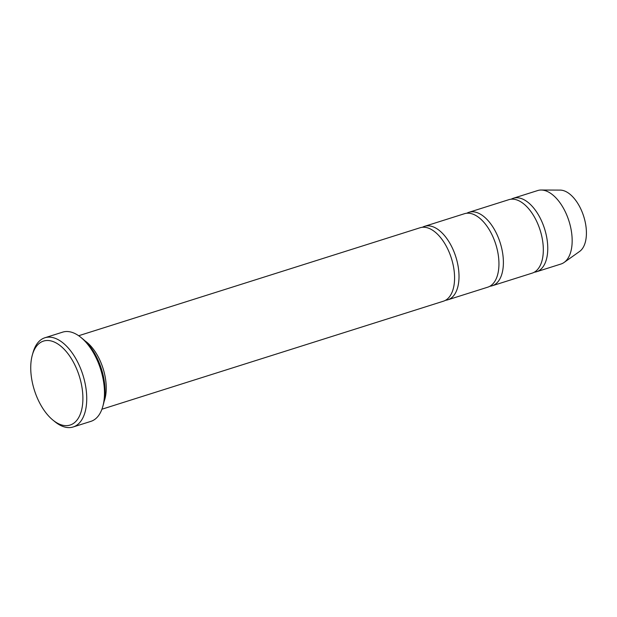<?xml version="1.0" encoding="UTF-8"?>
<svg xmlns="http://www.w3.org/2000/svg" width="617" height="617" viewBox="0 0 617 617"><rect width="100%" height="100%" fill="white"/><g stroke="black" fill="none" stroke-linecap="round" stroke-linejoin="round"><path stroke-width="0.93" d="M468.951 212.294L508.886 199.661A38.539 20.585 72.4 0 1 539.952 229.624A38.539 20.585 72.4 0 1 532.733 272.938A38.539 20.585 72.4 0 1 532.124 273.146L492.189 285.779A38.539 20.585 -107.6 0 0 492.798 285.571A38.539 20.585 -107.6 0 0 500.017 242.257A38.539 20.585 -107.6 0 0 468.951 212.294A38.539 20.585 -107.6 0 0 466.807 213.227M489.898 286.242A38.539 20.585 -107.6 0 0 492.189 285.779M44.918 337.754L62.664 332.139A46.792 24.996 72.4 0 1 80.896 337.406L82.871 339.018A44.038 23.523 72.4 0 1 103.463 404.112L102.777 406.572A46.792 24.996 72.4 0 1 91.617 421.11A46.792 24.996 72.4 0 1 90.892 421.365L73.138 426.979A46.792 24.996 -107.6 0 0 73.87 426.725A46.792 24.996 -107.6 0 0 82.639 374.141A46.792 24.996 -107.6 0 0 44.918 337.754A46.792 24.996 -107.6 0 0 33.033 352.546L32.339 355.006A44.038 23.523 -107.6 0 0 52.931 420.1A44.038 23.523 -107.6 0 0 70.778 424.82A44.038 23.523 -107.6 0 0 73.176 361.732A44.038 23.523 -107.6 0 0 32.339 355.006M534.268 272.205A38.539 20.585 -107.6 0 0 536.566 271.742L560.969 264.022A38.539 20.585 -107.6 0 0 561.57 263.814A38.539 20.585 -107.6 0 0 564.123 262.441L579.61 251.443A32.639 17.43 -107.6 0 0 583.721 216.413A32.639 17.43 -107.6 0 0 560.213 190.105L541.217 190.021A38.539 20.585 -107.6 0 0 537.731 190.537L513.321 198.258A38.539 20.585 -107.6 0 0 511.177 199.198M564.123 262.441A38.539 20.585 -107.6 0 0 568.974 221.071A38.539 20.585 -107.6 0 0 541.217 190.021M536.566 271.742A38.539 20.585 -107.6 0 0 537.168 271.534A38.539 20.585 -107.6 0 0 544.387 228.221A38.539 20.585 -107.6 0 0 513.321 198.258M424.573 226.331L464.508 213.698A38.539 20.585 72.4 0 1 495.574 243.661A38.539 20.585 72.4 0 1 488.356 286.967A38.539 20.585 72.4 0 1 487.754 287.183L447.819 299.808A38.539 20.585 -107.6 0 0 448.42 299.6A38.539 20.585 -107.6 0 0 455.639 256.294A38.539 20.585 -107.6 0 0 424.573 226.331A38.539 20.585 -107.6 0 0 422.429 227.264M445.528 300.278A38.539 20.585 -107.6 0 0 447.819 299.808M78.675 335.733L420.138 227.735A38.539 20.585 72.4 0 1 451.204 257.698A38.539 20.585 72.4 0 1 443.985 301.003A38.539 20.585 72.4 0 1 443.384 301.212L101.921 409.218M104.096 401.49A38.539 20.585 -107.6 0 0 84.907 340.808M80.896 337.406A46.792 24.996 72.4 0 1 102.777 406.572M52.931 420.1L54.905 421.712A46.792 24.996 -107.6 0 0 73.138 426.979"/></g></svg>
